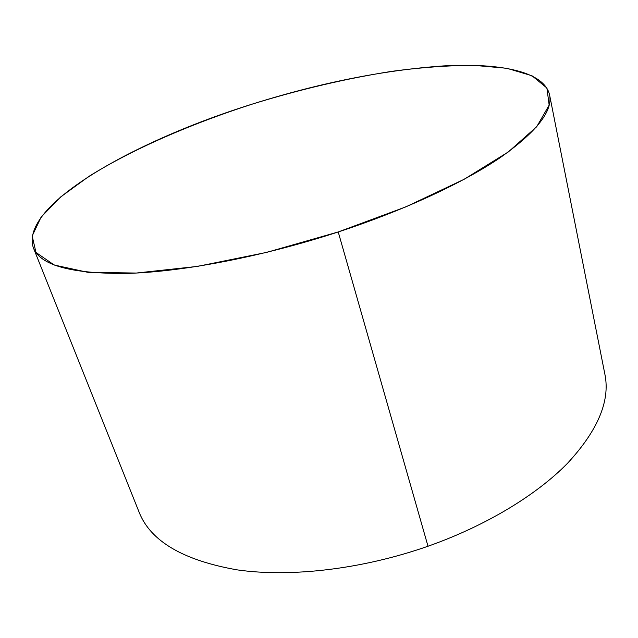 <?xml version="1.0" encoding="UTF-8"?>
<svg xmlns="http://www.w3.org/2000/svg" width="638" height="638" viewBox="0 0 638 638"><rect width="100%" height="100%" fill="white"/><g stroke="black" fill="none" stroke-linecap="round" stroke-linejoin="round"><path stroke-width="0.96" d="M139.196 512.41C150.616 541.223 183.25 560.371 237.097 569.862C290.489 577.589 362.193 569.319 428.002 546.232C485.949 525.776 536.351 495.12 567.397 463.411C597.806 430.578 610.319 400.927 604.928 374.458C610.319 400.927 597.806 430.586 567.397 463.419C536.351 495.12 485.949 525.776 428.002 546.232L338.228 231.953C404.197 210.317 462.957 182.875 500.096 157.722C536.55 131.938 553.034 110.948 549.549 94.767C543.999 71.297 499.961 62.803 443.57 65.913C384.012 70.052 320.396 82.733 252.728 103.962C299.924 89.408 346.282 78.53 391.796 71.328C421.232 67.413 448.554 65.419 473.763 65.331L506.859 68.29L532.004 75.763L546.894 88.012L549.159 105.111L536.717 126.715L508.303 151.964L464.033 179.35L405.975 206.816L338.228 231.953L266.532 252.417L197.27 266.421L136.261 273.048L87.797 272.314L54.206 265.017L35.967 252.433L32.179 235.996L41.119 217.087L60.722 196.895L88.913 176.391C132.584 149.156 190.906 123.868 252.728 103.962C135.655 140.376 19.347 204.95 33.32 247.68C40.114 265.424 71.623 274.005 127.847 273.407C183.983 271.629 263.327 256.436 338.228 231.953L428.002 546.232C362.193 569.319 290.489 577.589 237.097 569.862C183.25 560.379 150.616 541.223 139.204 512.418L33.32 247.68M549.549 94.767L604.928 374.458"/></g></svg>
